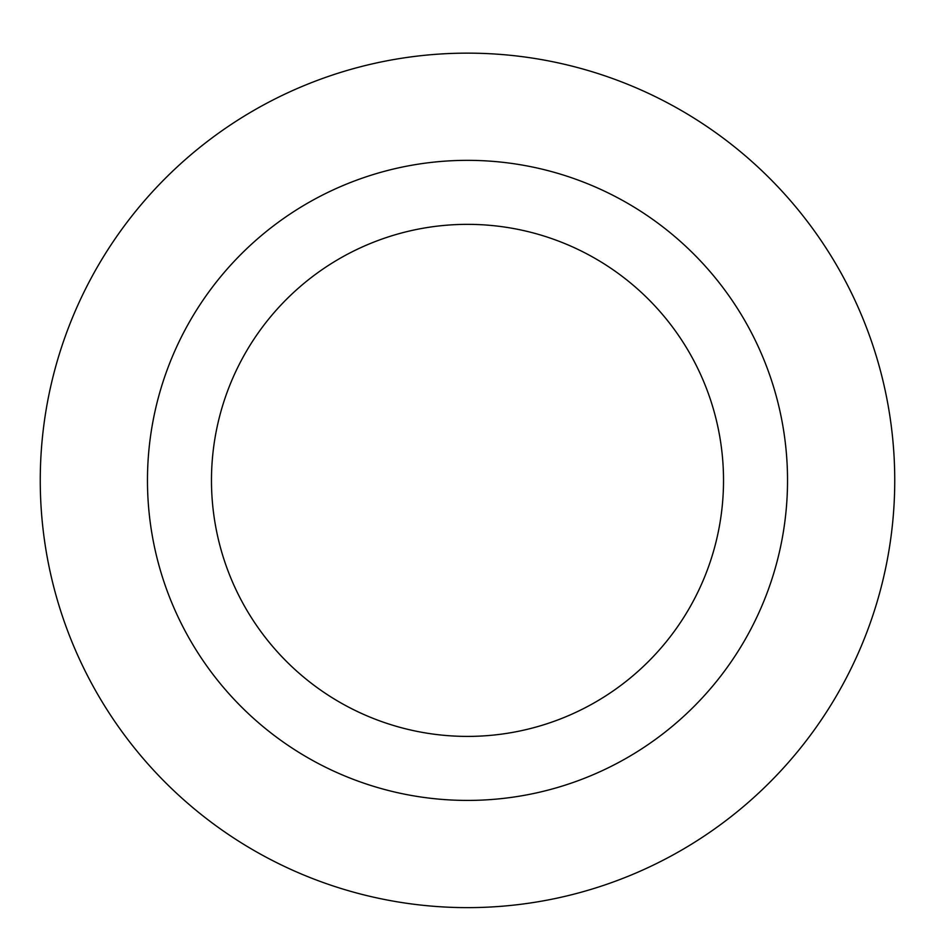 <?xml version="1.0" encoding="UTF-8"?>
<svg xmlns="http://www.w3.org/2000/svg" width="935" height="935" viewBox="0 0 935 935"><rect width="100%" height="100%" fill="white"/><g stroke="black" fill="none" stroke-linecap="round" stroke-linejoin="round"><path stroke-width="1.4" d="M467.5 53.143A427.237 427.237 0 0 1 837.503 694.004A427.237 427.237 0 0 1 97.497 694.004A427.237 427.237 0 0 1 467.5 53.143A427.237 427.237 0 0 1 837.503 694.004A427.237 427.237 0 0 1 97.497 694.004A427.237 427.237 0 0 1 467.5 53.143M467.5 160.352A320.027 320.027 0 0 1 744.657 640.393A320.027 320.027 0 0 1 190.343 640.393A320.027 320.027 0 0 1 467.5 160.352M467.5 224.353A256.026 256.026 0 0 1 689.224 608.393A256.026 256.026 0 0 1 245.776 608.393A256.026 256.026 0 0 1 467.5 224.353"/></g></svg>
